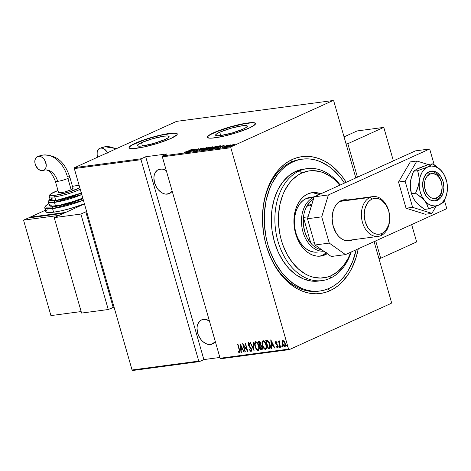 <?xml version="1.0" encoding="UTF-8"?>
<svg xmlns="http://www.w3.org/2000/svg" width="471" height="471" viewBox="0 0 471 471"><rect width="100%" height="100%" fill="white"/><g stroke="black" fill="none" stroke-linecap="round" stroke-linejoin="round"><path stroke-width="0.71" d="M301.487 159.263A66.517 46.517 82.4 0 0 291.255 162.065L292.344 159.445A69.031 48.272 -97.6 0 1 346.226 182.289L341.917 176.154L333.957 167.676L329.629 164.249L325.12 161.406L320.48 159.174L315.747 157.585L310.972 156.637L306.197 156.354L301.475 156.725L296.842 157.761L292.344 159.445L288.034 161.759L283.942 164.685L280.115 168.188L276.583 172.245L270.554 181.83L266.086 193.081L263.354 205.562L262.453 218.791L263.424 232.262L264.608 238.927L266.233 245.462L270.766 257.873L276.854 269.023L284.26 278.485L292.697 285.891L297.207 288.735L301.846 290.96L306.58 292.556L311.355 293.504L316.129 293.786L320.857 293.409L325.49 292.379L329.983 290.695L327.922 288.9L329.983 290.695L334.298 288.382L338.384 285.455L342.217 281.952L348.94 273.333L351.772 268.305L356.241 257.054L358.272 248.806A69.031 48.272 -97.6 0 1 329.983 290.695A69.031 48.272 -97.6 0 1 266.233 245.462A69.031 48.272 -97.6 0 1 262.459 217.16A69.031 48.272 -97.6 0 1 292.344 159.445L291.255 162.065A66.517 46.517 -97.6 0 1 300.598 159.375L302.353 159.139M219.763 132.204A16.514 2.443 164 0 1 236.919 126.734A16.514 2.443 164 0 1 247.34 126.093A16.514 2.443 164 0 1 243.166 129.083L232.138 132.993L220.711 135.524L219.763 132.204L230.79 128.295L242.218 125.763L245.874 125.539L247.34 126.093L246.392 127.335L243.166 129.083A16.514 2.443 164 0 1 226.009 134.553A16.514 2.443 164 0 1 215.588 135.195L216.536 133.952L219.763 132.204L220.711 135.524L217.054 135.748L215.588 135.195A16.514 2.443 164 0 1 219.763 132.204M141.506 142.631A16.514 2.443 164 0 1 158.662 137.161A16.514 2.443 164 0 1 169.089 136.519A16.514 2.443 164 0 1 164.915 139.516L153.882 143.419L142.46 145.951L141.506 142.631L152.539 138.727L163.961 136.196L167.623 135.972L169.089 136.519L168.135 137.768L164.915 139.516A16.514 2.443 164 0 1 147.759 144.986A16.514 2.443 164 0 1 137.332 145.627L138.286 144.379L141.506 142.631L142.46 145.951L138.798 146.175L137.332 145.627A16.514 2.443 164 0 1 141.506 142.631M177.29 134.041A25.098 3.709 -16 0 0 161.117 135.218A25.098 3.709 -16 0 0 135.424 143.443L135.36 143.208A25.098 3.709 164 0 1 161.429 134.894A25.098 3.709 164 0 1 177.273 133.917A25.098 3.709 164 0 1 170.926 138.462L177.008 134.747L177.273 133.917L176.607 133.352L172.639 133.099L161.429 134.894L152.121 137.267L138.886 141.712L132.51 144.609L129.278 146.923L129.013 147.753L131.244 148.595L133.646 148.571L144.856 146.775L158.851 142.984L170.926 138.462A25.098 3.709 164 0 1 144.856 146.775A25.098 3.709 164 0 1 129.013 147.753A25.098 3.709 164 0 1 135.36 143.208L135.424 143.443A25.098 3.709 -16 0 0 129.06 147.87M255.547 123.608A25.098 3.709 -16 0 0 239.374 124.786A25.098 3.709 -16 0 0 213.681 133.016L213.61 132.775A25.098 3.709 164 0 1 239.686 124.462A25.098 3.709 164 0 1 255.523 123.484A25.098 3.709 164 0 1 249.183 128.035L254.081 125.38L255.523 123.484L254.864 122.925L247.734 122.99L239.686 124.462L230.372 126.84L217.143 131.285L208.712 135.43L207.528 136.496L207.269 137.326L209.495 138.162L211.903 138.138L223.107 136.349L237.107 132.551L249.183 128.035A25.098 3.709 164 0 1 223.107 136.349A25.098 3.709 164 0 1 207.269 137.326A25.098 3.709 164 0 1 213.61 132.775L213.681 133.016A25.098 3.709 -16 0 0 207.317 137.438M167.493 194.105L170.967 192.533L167.493 194.105A13.176 9.214 65.6 0 1 154.988 184.12A13.176 9.214 65.6 0 1 158.456 169.578A13.176 9.214 65.6 0 1 160.311 169.048A13.176 9.214 65.6 0 1 166.292 170.584L162.201 169.048L158.556 169.531L157.008 170.478L154.759 173.599L154.141 175.654L153.899 177.932L154.565 182.825L156.649 187.523L158.132 189.572L161.7 192.686L163.649 193.628L165.604 194.111L169.248 193.622L172.186 191.149A13.176 9.214 65.6 0 1 169.348 193.581A13.176 9.214 65.6 0 1 167.493 194.105M210.602 344.448L214.075 342.876L210.602 344.448A13.176 9.214 65.6 0 1 198.097 334.463A13.176 9.214 65.6 0 1 201.564 319.921A13.176 9.214 65.6 0 1 203.419 319.391A13.176 9.214 65.6 0 1 209.401 320.928L205.309 319.391L201.665 319.874L200.122 320.822L197.867 323.942L197.255 325.997L197.013 328.275L197.673 333.162L198.556 335.587L201.247 339.915L202.948 341.658L206.757 343.971L210.602 344.448L212.356 343.965L215.294 341.493A13.176 9.214 65.6 0 1 212.456 343.918A13.176 9.214 65.6 0 1 210.602 344.448M288.576 349.129L220.104 358.254L162.348 156.843L230.819 147.717L288.576 349.129L230.819 147.717L231.108 146.781L162.636 155.907L167.046 153.905L145.704 156.749L141.294 158.751L74.601 167.641L176.554 121.377L333.056 100.517L231.108 146.781L333.056 100.517L333.756 101.012L355.811 177.938L333.756 101.012L333.056 100.517L176.554 121.377L74.601 167.641L141.294 158.751L145.704 156.749L203.866 359.591L219.875 357.46L203.866 359.591L199.457 361.593L203.866 359.591L145.704 156.749L167.046 153.905L162.636 155.907L162.348 156.843L220.104 358.254L220.799 358.749L289.271 349.623L391.224 303.359L289.271 349.623L288.576 349.129L289.271 349.623L220.799 358.749L220.104 358.254L288.576 349.129M287.475 346.309L286.957 345.655L286.627 345.802L287.222 346.421L286.745 345.066L286.662 345.914L287.275 346.356L287.075 345.296L286.709 345.078L286.58 345.579L286.957 345.655L287.075 344.919M282.682 346.95L281.841 346.444L282.435 347.062L281.958 345.702L281.917 346.662L282.488 346.992L282.135 345.767L281.793 346.22L282.164 346.297L282.288 345.555M279.733 347.339L278.885 346.839L279.486 347.457L279.009 346.097L278.92 346.95L279.533 347.386L279.332 346.326L278.967 346.108L278.838 346.609L279.215 346.691L279.332 345.95M270.754 339.862L271.555 348.428L271.902 348.381L271.643 345.632L273.198 345.426L274.475 348.034L274.823 347.987L270.837 339.85L271.555 348.428L271.902 348.381L271.643 345.632L273.198 345.426L274.475 348.034L274.823 347.987L270.754 339.862M265.962 349.282L265.556 349.447C266.721 348.522 266.939 346.974 266.203 344.801C265.679 342.57 264.614 341.192 263.006 340.668C261.858 341.616 261.652 343.176 262.388 345.349L263.99 348.564L265.014 349.376L266.021 349.235L266.586 347.563L266.386 345.496L264.59 341.552L263.277 340.668L262.376 341.098L261.994 342.912L262.388 345.349L262.683 345.214L262.388 345.349C262.912 347.545 263.966 348.911 265.556 349.447L265.809 349.376M258.62 350.259L258.214 350.424C259.38 349.506 259.598 347.957 258.862 345.779C258.338 343.547 257.272 342.176 255.665 341.652C254.517 342.594 254.311 344.154 255.046 346.326L256.648 349.541L257.672 350.353L258.679 350.218L259.244 348.54L259.044 346.473L257.248 342.529L255.936 341.646L255.035 342.076L254.652 343.895L255.046 346.326L255.341 346.197L255.046 346.326C255.57 348.528 256.624 349.894 258.214 350.424L258.467 350.353M250.048 344.295L249.041 343.318L248.717 343.465L249.718 344.442L249.871 343.889L248.511 342.605L248.188 344.672L248.482 344.537L248.188 344.672L248.759 345.914L249.082 345.767L250.013 346.821L249.082 345.767L248.759 345.914L251.055 348.063L250.013 346.821L249.683 346.968L250.725 348.216L251.049 348.069L250.725 348.216L251.09 349.017L251.384 348.881L250.778 350.53L249.577 349.241L249.383 349.706L249.712 349.559L251.343 351.236L249.712 349.559L249.383 349.706L251.019 351.384L251.585 350.424L251.29 348.611L248.423 344.242L248.717 343.465L249.718 344.442L249.871 343.889L248.511 342.605L248.052 344.042L248.664 345.767L251.149 349.252L250.778 350.53L249.577 349.241L249.383 349.706L250.525 351.242L251.161 351.348M240.192 343.936L240.987 352.502L241.335 352.455L241.081 349.706L242.636 349.5L243.913 352.108L244.261 352.061L240.269 343.924L240.987 352.502L241.335 352.455L241.081 349.706L242.636 349.5L243.913 352.108L244.261 352.061L240.192 343.936M239.551 352.914L239.574 349.871L237.955 344.23L237.637 344.277L239.592 351.413L239.262 352.055L238.391 351.401L238.379 352.067L239.551 352.914L240.027 352.043L237.955 344.23L237.637 344.277L239.227 349.829L239.521 349.7L239.327 352.055L238.391 351.401L238.379 352.067L239.686 352.873M245.379 351.914L243.495 345.343L247.852 351.584L245.456 343.229L245.138 343.277L247.028 349.859L242.665 343.606L245.061 351.955L245.379 351.914L243.495 345.343L247.781 351.596L245.456 343.229L245.138 343.277L247.028 349.859L242.665 343.606L245.061 351.955L245.379 351.914M254.075 350.754L253.357 342.182L253.009 342.223L253.657 349.141L250.431 342.57L250.083 342.617L254.075 350.754L253.357 342.182L253.009 342.223L253.657 349.141L250.431 342.57L250.083 342.617L254.075 350.754M262.117 349.576L261.77 349.729L262.253 347.204L260.91 345.166L260.816 343.335L259.085 341.416L258.385 341.51L260.781 349.859L262.17 349.523L262.453 348.387L261.911 346.297L260.91 345.166L260.551 342.617L259.656 341.487L258.385 341.51L260.781 349.859L261.105 349.712L260.893 348.958L261.105 349.712L260.781 349.859L261.958 349.676M269.271 348.728C270.531 348.028 270.766 346.585 269.989 344.407L267.734 340.574L265.726 340.533L268.123 348.881L269.842 348.534L269.271 348.728L270.118 348.252L270.36 347.468L270.16 345.084L269.147 342.252L267.734 340.574L265.726 340.533L268.123 348.881L269.695 348.617M277.06 342.582L276.035 342.158L276.73 342.735L276.807 342.182L275.835 341.404L275.435 342.081L275.853 343.806L277.554 345.938L277.531 346.85L276.589 346.421L276.642 347.162L277.66 347.71L277.984 346.438L277.46 344.937L275.935 343.171L275.947 342.193L276.73 342.735L276.807 342.182L275.729 341.434L276.059 341.287M279.515 340.916L279.079 342.017L279.403 341.869L279.079 342.017L278.502 341.163L280.251 347.268L280.569 347.221L279.397 342.658L279.886 341.086L279.285 341.057L279.079 342.017L278.502 341.163L280.251 347.268L280.569 347.221L279.45 343.071L279.886 341.086L279.415 340.945M285.037 346.632L284.672 346.786C285.556 346.161 285.732 345.049 285.208 343.453L284.207 341.334L282.859 340.468L282.094 341.622L282.1 342.711L283.212 345.761L284.767 346.768L285.473 345.219L285.026 342.894L283.907 340.98L282.694 340.509L282.094 341.622L283.189 340.321M185.874 151.962L184.42 152.21L186.263 151.915L191.379 149.613L185.874 151.962M391.507 302.423L374.074 241.635L391.507 302.423L391.224 303.359L391.507 302.423M74.318 168.577L141.006 159.693L198.762 361.098L132.068 369.988L74.318 168.577L74.601 167.641L74.318 168.577L132.068 369.988L198.762 361.098L141.006 159.693L141.294 158.751L141.006 159.693L74.318 168.577M232.456 144.833L229.436 146.322L232.709 145.492L234.487 144.356L230.596 145.557C229.43 146.063 229.194 146.322 229.883 146.34L234.576 144.55L232.456 144.833M225.568 146.893L231.031 144.844L229.742 144.997L225.568 146.893L231.031 144.844L229.742 144.997L225.568 146.893M227.181 145.315L222.471 147.27L227.31 145.486M214.582 148.353L217.926 147.399L220.946 145.816L219.156 145.916L213.434 148.506L219.256 146.84L220.864 145.751L219.156 145.916L213.434 148.506L214.582 148.353M206.092 149.49L209.277 148.712L213.01 146.811L211.815 146.893L206.092 149.49L209.872 148.465L212.233 147.288L212.509 146.799L211.815 146.893L206.092 149.49M199.392 150.379L206.787 147.564L200.534 149.872L203.513 148L199.392 150.379L206.787 147.564L200.534 149.872L203.513 148L199.392 150.379M190.69 151.538L195.188 149.501L193.163 151.209L198.886 148.612L194.058 150.702L196.089 148.989L190.372 151.58L195.188 149.501L193.092 151.22L198.886 148.612L194.058 150.702L196.089 148.989L190.69 151.538M193.616 149.319L186.304 152.127L188.995 151.179L190.549 150.973L189.572 151.691L193.699 149.307L186.304 152.127L188.995 151.179L190.549 150.973L189.572 151.691L193.616 149.319M196.124 150.861L202.418 148.165L199.928 148.854L197.991 150.231L196.266 150.443L195.801 150.814L196.124 150.861L198.715 150.019L200.275 148.801L202.147 148.135L199.928 148.854L198.403 150.061L196.266 150.443L196.372 150.82L196.266 150.443M204.379 148.807L202.742 149.866L204.614 149.613L209.895 147.211L204.379 148.807C202.783 149.501 202.43 149.866 203.319 149.902L208.235 148.283C209.86 147.582 210.219 147.211 209.301 147.182L204.379 148.807M211.72 147.829L210.084 148.889L211.956 148.636L217.237 146.234L211.72 147.829C210.125 148.518 209.772 148.889 210.661 148.924L215.577 147.305C217.202 146.605 217.561 146.234 216.642 146.198L211.72 147.829M224.178 145.245L216.866 148.053L219.557 147.105L221.111 146.899L220.14 147.617L224.261 145.233L216.866 148.053L219.557 147.105L221.111 146.899L220.14 147.617L224.178 145.245M224.773 146.87L225.638 146.658L224.614 147.04M227.723 146.475L228.594 146.263L227.57 146.646M232.515 145.833L233.38 145.627L232.356 146.01M132.763 370.483L199.457 361.593L198.762 361.098L199.457 361.593L132.763 370.483L132.068 369.988L132.763 370.483M319.95 291.007A66.517 46.517 -97.6 0 1 266.215 238.038A66.517 46.517 -97.6 0 1 293.033 161.83L291.255 162.065A66.517 46.517 82.4 0 0 262.459 217.425A66.517 46.517 -97.6 0 1 291.255 162.065L293.033 161.83L288.876 164.061L284.931 166.881L281.246 170.255L277.843 174.164L272.032 183.402L269.677 188.647L266.192 200.14L264.431 212.586L264.466 225.515L266.298 238.426L267.869 244.72L269.854 250.819L274.993 262.229L281.528 272.209L285.238 276.542L293.368 283.677L302.188 288.564L306.745 290.101L311.349 291.013L315.947 291.29L320.504 290.925L324.966 289.93L329.3 288.311L333.456 286.08L337.395 283.259L341.086 279.88L344.489 275.977L347.569 271.579L352.649 261.487L356.194 249.748A66.517 46.517 -97.6 0 1 329.3 288.311A66.517 46.517 -97.6 0 1 319.95 291.007L318.172 291.243A66.517 46.517 -97.6 0 1 266.162 245.203A66.517 46.517 82.4 0 0 319.061 291.113M250.961 122.907L244.019 123.832L230.443 127.076L217.208 131.521L210.831 134.418M208.783 135.672L207.599 136.731M254.929 123.161L253.363 122.884M172.704 133.34L161.5 135.13L152.186 137.508L143.031 140.429L132.581 144.844M130.526 146.098L129.348 147.164M176.678 133.593L175.112 133.317M191.061 149.654L187.281 151.474L184.42 152.21L187.523 151.368L191.061 149.654M192.557 149.813L191.008 150.861L189.795 151.073L192.557 149.813M196.719 150.596L196.866 150.273M199.168 149.796L199.086 149.495L199.168 149.796M199.386 149.66L199.262 149.225L199.386 149.66M202.13 148.447L202.147 148.135M209.265 147.682L209.301 147.182L209.465 147.653M209.901 147.229L209.301 147.182M202.877 150.331L202.742 149.855L203.189 149.984M209.56 147.641L209.153 147.706M203.66 149.701L203.331 149.89M208.73 147.441L209.153 147.623L207.946 148.412L203.937 149.79L203.407 149.595L205.55 148.4L208.73 147.441C209.489 147.47 209.218 147.764 207.917 148.324L203.89 149.637C203.142 149.613 203.413 149.325 204.702 148.765L208.73 147.441L209.354 147.976M212.598 147.111L212.509 146.799L212.598 147.111M212.233 147.288L212.509 146.799M210.684 147.947L210.825 148.424L210.602 147.9M211.544 147.117L211.979 147.058L211.926 147.423L209.766 148.135L211.544 147.117L211.903 147.335L209.713 147.947L211.544 147.117M211.979 147.058L212.333 147.087L211.903 147.335M209.124 148.212L209.942 148.124L209.577 148.595L207.052 149.36L209.124 148.212L209.942 148.124L209.554 148.506L206.999 149.177L209.124 148.212M216.607 146.705L216.642 146.198L216.807 146.675M217.243 146.251L216.642 146.198M210.219 149.354L210.084 148.877L210.808 148.83M216.901 146.664L216.495 146.722M211.002 148.724L210.531 149.007M216.071 146.463L216.495 146.646L215.288 147.435L211.279 148.812L210.749 148.618L212.892 147.423L216.071 146.463C216.831 146.487 216.56 146.781 215.259 147.346L211.232 148.659C210.484 148.636 210.755 148.347 212.044 147.782L216.071 146.463L216.695 146.993M219.957 146.016L218.962 146.97L214.34 148.2L218.885 146.14L220.134 146.022L218.938 146.881L214.393 148.383L218.885 146.14L219.945 146.016M220.605 146.228L221.005 146.228M223.119 145.739L221.576 146.787L220.363 146.999L223.119 145.739M225.303 146.357L225.426 146.016M224.85 146.181L224.749 146.516M234.311 144.738L234.211 144.379L234.311 144.738M234.576 144.55L234.211 144.379M229.565 146.781L229.424 146.304L229.883 146.34M230.396 146.104L231.502 145.262L233.693 144.609L233.145 145.215L230.725 146.045L230.914 145.515L234.028 144.679L233.169 145.304L230.036 146.075L230.172 146.552M203.89 149.637L203.413 149.613L203.543 150.072M209.942 148.124L209.554 148.506M211.232 148.659L210.755 148.636L210.884 149.095M220.134 146.022L220.381 146.552M233.693 144.609L234.169 145.115M239.874 352.767L238.379 352.067L238.709 351.702L239.874 352.767M239.374 351.819L239.721 351.884L239.91 351.172M239.904 351.089L239.327 352.055M244.214 351.972L243.913 352.108L244.214 351.972M242.936 349.364L241.081 349.706L242.936 349.358M241.329 352.349L240.987 352.502L241.317 352.349L240.593 344.578L241.329 352.349M240.693 345.537L242.224 348.664L242.53 348.528L240.999 348.828L240.693 345.537L240.993 345.402L240.693 345.537L242.224 348.664L240.999 348.828L240.693 345.537M243.531 345.331L243.248 344.348L243.531 345.331M247.599 350.707L243.819 345.196L243.495 345.343L243.819 345.196L247.599 350.707M251.514 349.341L251.108 350.377L251.42 348.87M248.517 344.519L248.841 342.452M251.019 351.384L251.414 348.987L248.5 344.589L248.888 343.388M249.041 343.318L249.942 344.13M248.629 342.547L248.435 344.207M254.081 349.953L253.681 349.129L254.081 349.953M253.981 348.993L253.657 349.141L253.981 348.993L253.345 342.182L253.981 348.993M255.088 344.931L255.606 341.658M258.214 350.424L258.544 350.277L256.106 348.069M255.635 341.64L255.005 343.076L255.194 345.478M255.859 347.545L257.466 349.888L258.667 350.247M259.121 346.815L259.097 348.446L258.485 349.37L259.138 346.986M255.877 342.529L257.137 342.676L258.208 344.018M255.93 342.505C257.237 342.923 258.108 344.024 258.544 345.82L258.838 345.685L258.544 345.82C259.144 347.604 258.95 348.858 257.955 349.57C256.66 349.158 255.794 348.063 255.364 346.285C254.77 344.507 254.958 343.247 255.93 342.505L257.272 343.271L258.544 345.82L258.815 348.34L258.485 349.247L257.849 349.576L256.33 348.422L255.364 346.285L255.094 343.724L255.906 342.505M258.143 343.907L256.071 342.405M258.32 349.417L257.955 349.57M259.998 345.844L259.757 344.996L259.998 345.844M258.985 342.305L258.738 341.463L258.985 342.305M261.77 349.729L262.164 349.57M261.917 346.309L261.205 345.69L260.175 345.826L260.875 345.838L261.935 347.245L261.328 348.899L260.852 348.964L259.963 345.855L261.205 345.69L262.1 346.65M262.341 347.439L262.288 348.363L261.764 348.734M260.51 342.529L259.386 342.264L260.498 343.394L259.715 345.002L258.95 342.323L259.98 342.123L260.551 342.582M260.934 343.806L260.398 344.796L260.934 343.848M260.498 343.394L260.487 344.707L259.715 345.002L258.95 342.323L259.845 342.34L260.498 343.394M260.593 344.737L259.933 344.972M261.935 347.245L261.905 348.622L260.852 348.964L259.963 345.855L261.234 346.044L261.935 347.245M261.817 348.723L261.328 348.899M261.652 348.752L262.265 347.098M262.429 343.954L262.948 340.68M265.556 349.447L265.885 349.299L263.448 347.092M262.977 340.663L262.347 342.099L262.535 344.501M263.201 346.568L264.808 348.911M264.802 348.905L266.009 349.27M266.462 345.832L266.439 347.468L265.827 348.387L266.48 346.002M263.218 341.552L264.484 341.699L265.55 343.041M263.271 341.522C264.578 341.94 265.45 343.047 265.885 344.843L266.18 344.707L265.885 344.843C266.486 346.627 266.292 347.875 265.297 348.593C264.001 348.181 263.136 347.086 262.706 345.302C262.111 343.53 262.3 342.27 263.271 341.522L264.614 342.287L265.885 344.843L266.156 347.363L265.297 348.593L264.025 347.892L262.706 345.302L262.435 342.747L263.248 341.528M265.485 342.929L263.413 341.428M265.662 348.44L265.297 348.593M268.446 348.734L268.235 347.981L268.446 348.734M266.327 341.328L266.086 340.486L266.327 341.328M269.294 342.547L268.093 341.245L266.292 341.345L267.769 341.393L269.665 344.448L269.63 347.574L268.193 347.987L266.292 341.345L268.093 341.245L269.506 342.965M270.201 345.149L270.248 346.791L269.736 347.574L270.272 345.614M270.301 345.991L270.248 346.791M269.665 344.448L269.96 344.319L269.665 344.448L269.977 346.144L269.63 347.574L269.96 347.421L268.193 347.987L266.292 341.345L268.282 341.758L269.665 344.448M274.781 347.898L274.475 348.034L274.781 347.898M273.504 345.29L273.198 345.426L273.504 345.29M273.498 345.284L271.643 345.632L273.498 345.284M271.891 348.275L271.555 348.428L271.879 348.275L271.155 340.504L271.891 348.275M271.255 341.463L272.791 344.589L273.092 344.454L271.561 344.754L271.255 341.463L271.561 341.328L271.255 341.463L272.791 344.589L271.561 344.754L271.255 341.463M275.835 341.404L275.576 343.106L275.871 342.97L275.576 343.106L275.977 344.024L276.3 343.877L277.019 344.648L275.977 344.024L277.331 344.907L276.689 344.796L277.619 345.219L277.289 345.367L277.843 345.808L277.337 346.986L276.589 346.421L276.536 347.015L277.884 347.586L276.536 347.015L277.772 347.639L277.861 345.867L275.888 343.029L276.265 342.052M277.56 347.733L278.008 347.557M277.719 346.821L277.878 345.791M275.906 342.953L276.159 341.257M275.918 341.398L275.841 342.7M277.943 346.12L277.772 346.797M276.318 342.023L276.907 342.388M279.156 346.244L279.644 347.333M279.515 343.412L279.115 342.005L279.515 343.412M279.609 340.91L279.403 341.869L279.839 340.768M282.111 345.849L282.594 346.939M282.47 342.853L282.423 341.475L282.094 341.622L282.335 343.836L282.629 343.706L282.335 343.836L284.672 346.786L285.214 346.579M284.672 346.786L285.002 346.638L283.277 345.196M282.877 340.445L282.423 341.475L282.523 343.123M283.259 345.166L284.207 346.379L285.09 346.621M285.379 344.13L284.926 345.855M284.643 342.028L283.401 341.069L284.755 342.217M283.077 341.222L284.89 343.5L285.185 343.371L284.455 346.038L282.653 343.801L283.077 341.222L283.913 341.646L284.831 343.306L285.079 345.037L284.596 346.002L283.33 345.272L282.653 343.801L282.518 341.893L283.124 341.198M284.784 345.891L285.397 344.283M286.898 345.214L287.387 346.297M284.943 345.844L284.455 346.038M162.636 155.907L231.108 146.781L230.819 147.717L162.348 156.843L162.636 155.907M299.326 170.902L301.787 173.051A53.965 37.739 -97.6 0 1 339.809 185.197L334.322 179.486L330.936 176.808L323.783 172.845L320.086 171.597L312.62 170.632L308.923 170.926L301.787 173.051L298.414 174.859L292.226 179.887L289.465 183.06L284.749 190.555L282.841 194.811L280.01 204.131L278.585 214.228L278.614 224.72L280.098 235.194L281.37 240.298L282.983 245.25L287.157 254.505L292.456 262.606L298.679 269.229L305.585 274.134L309.217 275.876L312.915 277.125L320.38 278.084L327.698 276.983L331.213 275.665L330.118 278.29A56.479 39.499 82.4 0 0 351.213 252.009A56.479 39.499 -97.6 0 1 330.118 278.29A56.479 39.499 -97.6 0 1 322.182 280.581A56.479 39.499 -97.6 0 1 276.559 235.606A56.479 39.499 -97.6 0 1 299.326 170.902A56.479 39.499 -97.6 0 1 307.257 168.612A56.479 39.499 -97.6 0 1 340.227 185.009A56.479 39.499 82.4 0 0 299.326 170.902L295.77 171.379L299.326 170.902A56.479 39.499 82.4 0 0 277.961 241.276A56.479 39.499 82.4 0 0 330.118 278.29L331.213 275.665L337.784 271.573L343.536 265.662L348.246 258.161L350.807 252.191A53.965 37.739 -97.6 0 1 331.213 275.665A53.965 37.739 -97.6 0 1 281.37 240.298A53.965 37.739 -97.6 0 1 301.787 173.051L299.326 170.902M317.478 252.085A27.612 19.311 -97.6 0 1 295.176 230.095A27.612 19.311 -97.6 0 1 306.303 198.462L309.953 197.378M319.385 256.2A32.004 22.384 82.4 0 0 322.558 255.141L325.226 254.787A32.004 22.384 -97.6 0 1 320.727 256.083A32.004 22.384 -97.6 0 1 294.875 230.596A32.004 22.384 -97.6 0 1 307.775 193.934L312.008 192.674L316.412 192.633L320.828 193.811A32.004 22.384 -97.6 0 0 312.273 192.633L312.249 192.639M293.033 161.83A66.517 46.517 -97.6 0 1 302.376 159.133A66.517 46.517 -97.6 0 1 344.466 183.089L340.798 177.932L333.132 169.766L328.958 166.457L320.139 161.571L315.582 160.034L310.978 159.127L306.38 158.851L301.829 159.216L297.36 160.211L293.033 161.83M307.257 168.612L303.701 169.089A56.479 39.499 82.4 0 0 295.77 171.379A56.479 39.499 82.4 0 0 273.003 236.077A56.479 39.499 82.4 0 0 318.626 281.052L322.182 280.581M326.197 252.915A32.004 22.384 82.4 0 1 322.558 255.141L325.226 254.787A32.004 22.384 -97.6 0 0 327.274 253.681L325.226 254.787L320.992 256.047L316.589 256.089L312.179 254.911L307.94 252.556L304.025 249.124L300.592 244.737L297.772 239.568L295.67 233.81L294.369 227.693L293.916 221.447L294.334 215.318L295.6 209.53L297.672 204.314L300.469 199.869L303.877 196.36L307.775 193.934A32.004 22.384 -97.6 0 1 312.273 192.633M319.091 280.987L311.319 281.057L303.542 278.985L296.059 274.834L289.153 268.77L283.095 261.028L278.114 251.908L274.405 241.753L272.103 230.955L271.308 219.933L272.044 209.112L274.281 198.897L277.937 189.695L282.871 181.847L288.894 175.665L295.77 171.379L303.236 169.154M313.745 192.986L319.12 194.588A32.004 22.384 82.4 0 0 310.942 192.869M322.558 255.141L326.456 252.709M317.707 252.05L313.91 252.085L310.106 251.072L306.444 249.041L303.071 246.08L300.109 242.294L297.672 237.837L295.859 232.868L294.734 227.593L294.346 222.206L294.705 216.913L295.8 211.921L297.59 207.417L299.998 203.584L302.941 200.558L306.303 198.462A27.612 19.311 -97.6 0 1 310.183 197.343L314.234 196.807M313.421 197.514L313.833 197.879L313.421 197.514A27.612 19.311 -97.6 0 1 314.022 197.261A27.612 19.311 82.4 0 0 313.421 197.514L306.303 198.462L313.421 197.514A27.612 19.311 82.4 0 0 302.176 228.594A27.612 19.311 82.4 0 0 323.807 251.22A27.612 19.311 -97.6 0 1 302.176 228.594A27.612 19.311 -97.6 0 1 313.421 197.514M319.155 249.135L321.746 249.754A26.358 18.434 -97.6 0 1 319.155 249.135A26.358 18.434 -97.6 0 1 310.831 243.224L303.43 217.414L303.383 224.455L304.678 231.432L307.222 237.843L310.831 243.224A26.358 18.434 -97.6 0 1 303.43 217.414A26.358 18.434 -97.6 0 1 306.839 206.18L312.032 203.825L306.839 206.18A26.358 18.434 -97.6 0 1 313.427 199.221L310.324 201.582L306.839 206.18A26.358 18.434 82.4 0 0 303.43 217.414L308.093 216.795L303.43 217.414L310.831 243.224A26.358 18.434 82.4 0 0 319.155 249.135L320.604 248.941L319.155 249.135M311.502 205.556L306.839 206.18L311.502 205.556M314.387 242.753L310.831 243.224L314.387 242.753M388.734 210.961L389.723 217.943L388.769 224.673L386.02 230.131L384.095 232.109L381.893 233.481L379.502 234.193L377.018 234.217L374.527 233.551L372.131 232.221L367.986 227.805L365.202 221.635L364.213 214.658L365.166 207.923L367.916 202.465L369.841 200.487L372.043 199.115L374.433 198.409L376.918 198.379L379.408 199.045L381.804 200.375L385.949 204.791L388.616 210.555A20.082 14.042 82.4 0 0 370.071 197.396L372.043 199.115A18.075 12.64 -97.6 0 1 388.734 210.961A18.075 12.64 -97.6 0 1 389.717 218.367A18.075 12.64 -97.6 0 1 381.893 233.481L381.021 235.582A20.082 14.042 82.4 0 0 389.711 218.791L389.717 218.367M389.717 218.579A20.082 14.042 -97.6 0 1 381.021 235.582A20.082 14.042 -97.6 0 1 378.201 236.395A20.082 14.042 -97.6 0 1 361.975 220.404A20.082 14.042 -97.6 0 1 370.071 197.396L339.603 201.458L370.071 197.396A20.082 14.042 -97.6 0 1 372.891 196.584A20.082 14.042 -97.6 0 1 388.675 210.767M370.071 197.396A20.082 14.042 82.4 0 0 362.476 222.418A20.082 14.042 82.4 0 0 381.021 235.582L381.893 233.481A18.075 12.64 -97.6 0 1 365.202 221.635A18.075 12.64 -97.6 0 1 372.043 199.115L370.071 197.396M81.589 313.074L108.265 309.518L114.059 307.174L113.17 307.298L85.799 211.838L86.611 211.467L80.894 214.064L54.218 217.62L84.444 203.902L54.218 217.62L80.894 214.064L108.265 309.518L81.589 313.074L54.218 217.62L81.589 313.074M86.611 211.467L80.894 214.064L108.265 309.518L113.17 307.298L85.799 211.838L86.611 211.467M437.382 200.334A15.06 10.533 -97.6 0 1 435.269 200.946A15.06 10.533 -97.6 0 1 423.105 188.953A15.06 10.533 -97.6 0 1 429.175 171.697L433.238 171.085L437.306 172.745L440.768 176.425L443.081 181.565L443.906 187.381L443.117 192.992L440.827 197.543L439.219 199.192L435.392 200.929L431.248 200.393L429.252 199.286L425.796 195.606L423.476 190.461L422.652 184.644L423.447 179.033L425.737 174.488L429.175 171.697A15.06 10.533 -97.6 0 1 431.289 171.085A15.06 10.533 -97.6 0 1 443.458 183.078A15.06 10.533 -97.6 0 1 437.382 200.334L435.604 200.569L437.382 200.334M414.403 199.987L417.677 203.919L424.518 209.424L419.791 205.845L415.805 201.882L413.073 197.779L411.495 193.758L415.563 193.216L411.495 193.758L410.412 188.524L410.329 182.789L410.753 179.857L413.567 171.238L417.636 170.696L419.302 178.639L418.754 184.603L415.563 193.216L422.764 198.638L426.22 202.789L428.586 208.883L424.518 209.424L428.586 208.883L434.068 206.993L438.754 205.109L442.952 202.695L443.676 202.03L446.043 196.395L443.676 202.03L438.754 205.109L441.951 202.919L444.553 199.58L446.39 195.318L447.338 190.425L446.955 182.624L444.489 175.342L441.863 171.332L439.949 169.289L435.292 165.545L432.725 163.849L428.663 164.391L432.725 163.849L429.605 166.045L425.613 167.859L417.636 170.696L413.567 171.238L418.913 168.112L428.663 164.391L417.253 169.048M420.668 167.499L417.1 168.983L413.567 171.238L411.471 176.931L410.329 182.795M410.217 184.82L411.318 193.134A20.082 14.042 82.4 0 1 410.217 184.897L410.329 182.789M410.217 184.873L410.853 191.191L412.16 195.742L414.28 199.834L417.347 203.525M443.394 173.446L439.949 169.289L432.725 163.849L427.803 166.922L417.636 170.696L419.007 175.824L419.225 181.606L417.93 187.576L415.563 193.216L420.538 196.701L424.695 200.699A20.082 14.042 -97.6 0 1 419.225 181.606A20.082 14.042 -97.6 0 1 427.803 166.922A20.082 14.042 -97.6 0 1 441.863 171.332L438.648 168.324L435.074 166.516L431.377 166.039L427.803 166.922L424.607 169.107L422.004 172.445L420.167 176.707L419.225 181.606L419.237 186.804L420.209 191.944L422.069 196.684L424.695 200.699L427.909 203.708L431.483 205.515L435.186 205.992L438.754 205.109A20.082 14.042 -97.6 0 1 424.695 200.699L427.338 204.879L428.586 208.883L438.754 205.109A20.082 14.042 -97.6 0 0 446.22 195.859L446.043 196.395M441.863 171.332A20.082 14.042 -97.6 0 1 443.193 173.128A20.082 14.042 -97.6 0 1 447.338 190.425A20.082 14.042 -97.6 0 1 446.22 195.859M406.037 208.211L412.62 207.334L431.895 213.381L425.313 214.252L406.037 208.211L398.531 182.03L410.3 161.9L416.882 161.023L410.3 161.9L398.531 182.03L405.113 181.152L398.531 182.03L406.037 208.211L425.313 214.252L431.895 213.381L436.069 206.233L431.895 213.381L412.62 207.334L406.037 208.211M428.163 164.562L416.882 161.023L405.113 181.152L412.62 207.334L405.113 181.152L416.882 161.023L428.163 164.562M344.001 199.804A20.706 14.483 -97.6 0 0 341.086 200.64L338.567 202.212L336.359 204.479L334.551 207.358L333.209 210.731L332.12 218.444L333.256 226.445L336.441 233.516L338.661 236.354L341.192 238.573L343.942 240.098L346.791 240.858L349.641 240.834L352.379 240.016A20.706 14.483 -97.6 0 0 352.897 239.768L346.444 240.811L352.379 240.016A20.706 14.483 -97.6 0 1 349.47 240.858A20.706 14.483 -97.6 0 1 332.738 224.367A20.706 14.483 -97.6 0 1 341.086 200.64L343.824 199.828L347.586 199.957A20.706 14.483 -97.6 0 0 344.001 199.804L343.983 199.804M429.676 148.977L328.375 194.947L321.728 216.843L329.258 243.095L345.484 254.605L446.785 208.641L444.436 200.446L446.785 208.641L345.484 254.605L331.254 256.501L345.484 254.605L329.258 243.095L315.028 244.991L331.254 256.501L315.028 244.991L307.504 218.738L315.028 244.991L329.258 243.095L321.728 216.843L307.504 218.738L321.728 216.843L328.375 194.947L314.151 196.843L307.504 218.738L314.151 196.843L415.446 150.873L314.151 196.843L328.375 194.947L429.676 148.977L415.446 150.873L429.676 148.977L434.215 164.809L429.676 148.977M97.944 157.29L97.144 154.5L97.203 151.809L98.839 148.854L100.723 148.041A31.392 21.954 -97.6 0 1 105.445 146.728A31.392 21.954 82.4 0 0 100.723 148.041A7.53 5.263 65.6 0 1 107.441 152.739M97.856 157.09A7.53 5.263 65.6 0 1 99.616 148.365A7.53 5.263 65.6 0 1 100.723 148.041L102.925 148.312L105.098 149.631L107.612 153.104M105.445 146.728A31.392 21.954 -97.6 0 1 115.719 148.983M357.112 130.944L383.788 127.388L393.391 160.888L383.788 127.388L347.839 143.702L357.448 177.196L347.839 143.702L346.061 143.938L347.839 143.702L383.788 127.388L357.112 130.944L344.036 136.878L357.112 130.944M411.654 224.579L416.635 241.935L380.686 258.249L378.908 258.485L380.686 258.249L375.711 240.893L380.686 258.249L416.635 241.935L411.654 224.579M442.128 187.705A15.06 10.533 -97.6 0 1 435.604 200.569L436.699 197.95A12.552 8.778 -97.6 0 1 425.113 189.725A12.552 8.778 -97.6 0 1 429.858 174.082L426.991 176.407L425.083 180.199L424.424 184.873L424.601 187.323L425.937 191.98L428.386 195.724L431.583 197.997L435.039 198.438L438.23 196.996L440.662 193.875L441.474 191.832L442.134 187.158L441.451 182.306L439.52 178.026L436.635 174.959L433.243 173.575L429.858 174.082L427.927 172.398L429.858 174.082A12.552 8.778 -97.6 0 1 441.451 182.306A12.552 8.778 -97.6 0 1 442.134 187.452A12.552 8.778 -97.6 0 1 436.699 197.95L435.604 200.569A15.06 10.533 82.4 0 0 442.128 187.976L442.134 187.452M441.451 182.306L441.303 181.806A15.06 10.533 82.4 0 0 430.406 171.261A15.06 10.533 -97.6 0 1 441.38 182.065M435.604 200.569A15.06 10.533 -97.6 0 1 434.374 201.005A15.06 10.533 82.4 0 0 435.604 200.569M43.197 155.024A31.392 21.954 82.4 0 0 38.481 156.337A31.392 21.954 -97.6 0 1 43.197 155.024A31.392 21.954 -97.6 0 1 67.471 176.908A7.53 1.113 164 0 1 69.808 177.061A7.53 1.113 164 0 1 67.906 178.421A7.53 1.113 164 0 1 57.668 181.359A16.332 11.422 82.4 0 0 45.039 169.972A16.332 11.422 -97.6 0 1 57.668 181.359A7.53 1.113 -16 0 0 67.906 178.421A7.53 1.113 -16 0 0 69.808 177.049M38.481 156.337A7.53 5.263 65.6 0 1 45.61 162.006A7.53 5.263 65.6 0 1 43.691 170.331A7.53 5.263 65.6 0 1 42.584 170.655L40.388 170.378L38.21 169.06L35.696 165.586L34.895 162.795L34.954 160.111L35.861 157.938L37.474 156.613L39.558 156.337L41.789 157.149L43.827 158.927L45.363 161.4L46.246 165.58L45.758 168.053L44.468 169.837L42.584 170.655A7.53 5.263 65.6 0 1 35.449 164.985A7.53 5.263 65.6 0 1 37.368 156.66A7.53 5.263 65.6 0 1 38.481 156.337M43.644 170.355L44.88 169.99C48.637 169.407 52.122 173.145 55.331 181.211A7.53 1.113 -16 0 0 57.668 181.359A7.53 1.113 164 0 1 55.331 181.211L58.581 192.551A7.53 1.113 -16 0 0 63.338 192.256A7.53 1.113 -16 0 0 71.156 189.76L67.906 178.421L71.156 189.76A7.53 1.113 -16 0 0 73.058 188.4L71.156 189.76L64.71 191.927L59.976 192.792L58.581 192.551L59.016 191.98M52.564 208.629L83.391 200.24A25.098 3.709 164 0 1 52.564 208.629L53.588 212.203A25.098 3.709 -16 0 0 84.421 203.819L70.95 208.359L61.636 210.737L53.588 212.203L52.564 208.629A25.098 3.709 164 0 1 44.774 208.129L52.564 208.629A1.254 0.877 -97.6 0 1 53.035 207.063A1.254 0.877 82.4 0 0 52.564 208.629M82.99 198.827L53.035 207.063L69.531 203.407L82.99 198.827M50.179 199.015L49.29 199.816L49.096 200.434L49.59 200.858L52.569 201.046L57.774 200.352L71.474 196.86L81.342 193.086L54.936 200.805A1.254 0.877 82.4 0 0 54.459 202.371L81.76 194.541A20.082 2.967 164 0 1 54.459 202.371L55.49 205.951A20.082 2.967 -16 0 0 82.784 198.12L69.378 202.871L58.516 205.468L51.039 206.227L49.255 205.556L49.467 204.891M80.235 189.224A17.568 2.596 164 0 1 54.724 196.854A1.254 0.877 -97.6 0 1 55.201 195.294A16.314 2.414 164 0 1 57.992 190.49L52.411 192.927L50.309 194.435L50.138 194.97L50.568 195.335L51.586 195.518L55.201 195.294L69.531 191.868L79.799 187.699A16.314 2.414 164 0 1 55.201 195.294A1.254 0.877 82.4 0 0 54.724 196.854A17.568 2.596 -16 0 0 77.497 190.496M76.808 185.609A1.254 0.877 82.4 0 0 76.632 185.603A1.254 0.877 82.4 0 0 76.443 185.656L72.469 186.339M81.63 192.604L74.318 195.7L67.906 197.743L55.755 200.434L54.724 196.854L55.755 200.434A17.568 2.596 -16 0 0 81.259 192.804M30.085 217.172L65.657 212.433L30.085 217.172L45.375 210.231L30.085 217.172L30.232 217.679L30.085 217.172M84.444 203.902L65.657 212.433L84.444 203.902M47.241 209.819L45.799 211.709L46.464 212.274L53.588 212.203A25.098 3.709 -16 0 1 45.799 211.709L44.739 207.264L45.981 205.468L48.719 203.684M50.921 315.594L81.153 311.561L50.921 315.594L23.55 220.14L28.454 217.914L64.021 213.175L59.122 215.394L64.021 213.175L28.454 217.914L23.55 220.14L50.921 315.594M59.122 215.394L23.55 220.14L59.122 215.394M64.291 198.715L61.778 199.521M71.486 196.654L74.041 196.007M48.96 203.602L45.887 205.803L45.634 206.592L46.264 207.128L53.035 207.063L48.731 203.725M50.003 199.045L48.166 201.506L49.255 205.556A20.082 2.967 -16 0 0 55.49 205.951L54.459 202.371A20.082 2.967 164 0 1 48.23 201.977L54.459 202.371A1.254 0.877 -97.6 0 1 54.936 200.805L50.026 199.127M49.331 196.13A17.568 2.596 -16 0 0 54.724 196.854A17.568 2.596 164 0 1 49.272 196.507L50.303 200.087A17.568 2.596 -16 0 0 55.755 200.434L51.857 200.675L50.762 200.481L50.303 200.087L50.485 199.51M51.31 198.768L52.746 197.885M78.628 190.054L80.835 189.831M79.146 185.415L76.443 185.656A1.254 0.877 -97.6 0 1 76.632 185.603L72.463 186.322M72.393 188.147L73.058 188.4L69.808 177.061C65.646 165.168 59.169 154.565 42.89 155.065L37.421 156.637M184.349 152.357L184.491 152.834M185.056 152.056L185.191 152.533M195.806 150.832L195.942 151.309M196.525 150.573L196.66 151.05M201.706 148.424L201.841 148.901M212.339 147.064L212.474 147.541M210.066 148.165L210.201 148.642M227.399 145.345L227.534 145.822M226.798 145.568L226.934 146.045M225.374 146.122L225.509 146.599M222.459 147.258L222.6 147.735M223.089 147.034L223.225 147.511M224.791 146.428L224.926 146.905M224.744 146.346L224.879 146.822M234.652 144.414L234.788 144.891M262.453 217.684L262.459 217.16M372.891 196.584L340.574 200.893M378.201 236.395L345.879 240.699M411.495 193.758L411.318 193.134M116.484 148.636L105.133 146.764L99.664 148.341M79.128 185.368L76.62 185.603M57.986 190.478L50.426 194.111L49.349 195.388L49.272 196.507"/></g></svg>
